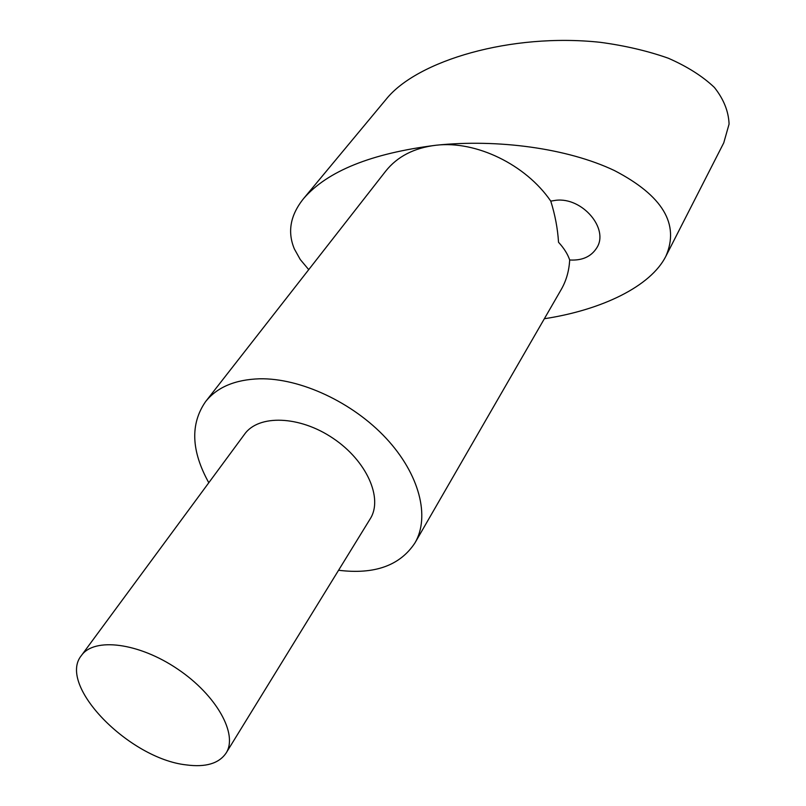 <?xml version="1.0" encoding="UTF-8"?>
<svg xmlns="http://www.w3.org/2000/svg" width="806" height="806" viewBox="0 0 806 806"><rect width="100%" height="100%" fill="white"/><g stroke="black" fill="none" stroke-linecap="round" stroke-linejoin="round"><path stroke-width="1.21" d="M186.236 764.894C205.661 767.483 218.95 763.544 226.093 753.076C238.284 734.377 216.532 695.125 177.552 669.01C138.743 642.654 94.191 637.173 81.426 655.5C56.863 685.09 129.192 758.728 186.236 764.894M81.426 655.5L244.611 434.152C258.635 414.334 299.671 415.584 333.14 438.353C366.79 460.861 383.324 498.44 370.196 518.863L226.093 753.076M208.794 482.734C191.193 450.987 190.125 423.956 205.58 401.63L385.701 171.144C397.368 156.495 414.163 147.851 436.106 145.231C475.893 140.466 525.724 164.495 550.76 201.107C555.092 214.89 557.681 228.612 558.528 242.263C564.019 248.238 567.736 254.142 569.681 259.985C569.086 270.907 566.265 280.75 561.208 289.535L414.979 542.881C400.058 565.57 374.589 574.698 338.57 570.265M550.76 201.107L555.928 200.291C582.305 197.037 609.286 228.793 596.783 247.825C591.171 256.691 582.144 260.741 569.681 259.985M308.728 269.637L300.265 259.522L294.381 248.983C287.228 231.906 290.301 215.111 303.59 198.578C327.327 171.084 371.495 153.291 436.106 145.231C497.272 138.854 567.353 148.143 614.484 170.58C662.693 195.656 679.821 224.209 665.877 256.237C650.754 286.352 601.84 309.967 544.362 318.733M303.59 198.578L386.245 99.138C417.206 60.561 511.054 32.714 600.258 42.315C624.962 45.63 647.651 50.929 668.335 58.233C687.317 66.555 702.671 76.298 714.388 87.441C723.687 99.158 728.584 111.369 729.077 124.064L723.758 142.843L665.877 256.237M205.58 401.63C217.066 387.202 235.07 379.596 259.603 378.79C300.316 377.974 352.706 402.315 386.124 438.283C419.614 474.26 430.233 516.827 414.979 542.881"/></g></svg>
